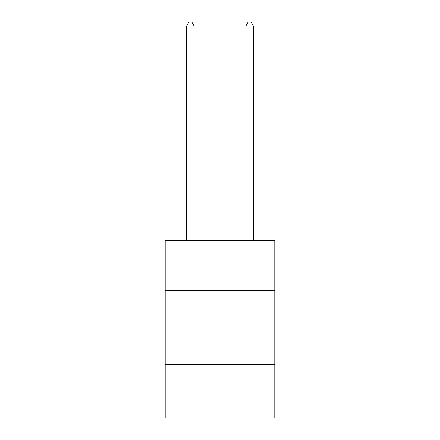 <?xml version="1.0" encoding="UTF-8"?>
<svg xmlns="http://www.w3.org/2000/svg" width="440" height="440" viewBox="0 0 440 440"><rect width="100%" height="100%" fill="white"/><g stroke="black" fill="none" stroke-linecap="round" stroke-linejoin="round"><path stroke-width="0.66" d="M274.797 290.642L274.797 240.29L165.204 240.29L165.204 290.642L274.797 290.642L274.797 418L165.204 418L165.204 290.642M274.797 364.689L165.204 364.689M194.084 240.29L194.084 25.85L186.681 25.85L186.681 240.29M186.681 25.85L188.903 22L191.862 22L194.084 25.85M253.319 240.29L253.319 25.85L245.916 25.85L245.916 240.29M245.916 25.85L248.138 22L251.097 22L253.319 25.85"/></g></svg>
